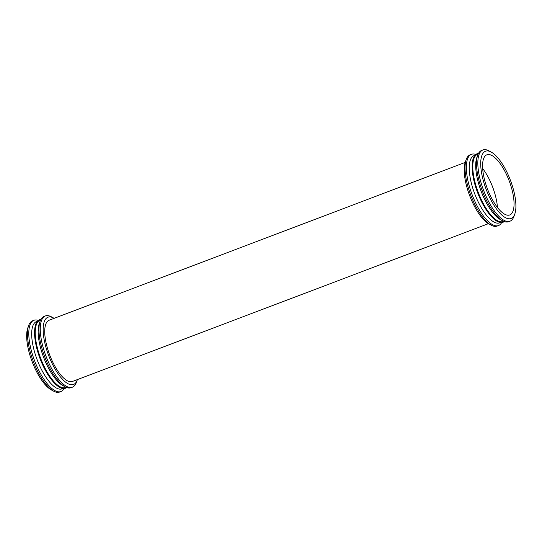 <?xml version="1.0" encoding="UTF-8"?>
<svg xmlns="http://www.w3.org/2000/svg" width="542" height="542" viewBox="0 0 542 542"><rect width="100%" height="100%" fill="white"/><g stroke="black" fill="none" stroke-linecap="round" stroke-linejoin="round"><path stroke-width="0.81" d="M507.19 172.729A35.975 12.954 -110.8 0 1 514.758 214.137A35.975 12.954 -110.8 0 1 486.201 189.47A35.975 12.954 -110.8 0 1 491.215 152.072A35.975 12.954 -110.8 0 1 507.19 172.729M506.248 174.009A32.181 11.585 -110.8 0 1 509.724 214.964A32.181 11.585 -110.8 0 1 487.482 188.989A32.181 11.585 -110.8 0 1 486.899 154.788A32.181 11.585 -110.8 0 1 506.248 174.009M514.758 214.137L513.877 216.57A38.103 13.719 -110.8 0 1 509.975 221.204A38.103 13.719 -110.8 0 1 483.633 190.445A38.103 13.719 -110.8 0 1 482.949 149.958A38.103 13.719 -110.8 0 1 488.938 150.839L491.215 152.072M509.975 221.204L508.653 221.705A38.103 13.719 -110.8 0 1 502.658 220.824A38.103 13.719 -110.8 0 1 482.319 190.947A38.103 13.719 -110.8 0 1 477.726 155.093A38.103 13.719 -110.8 0 1 481.628 150.459L482.949 149.958M502.658 220.824L500.388 219.591A35.975 12.954 -110.8 0 1 481.181 191.38A35.975 12.954 -110.8 0 1 476.845 157.526L477.726 155.093M503.681 221.319L503.145 221.522A35.975 12.954 -110.8 0 1 478.274 192.478A35.975 12.954 -110.8 0 1 477.624 154.246L478.159 154.043M504.284 221.563A36.619 13.184 -110.8 0 1 491.486 216.604A36.619 13.184 -110.8 0 1 472.157 165.662A36.619 13.184 -110.8 0 1 478.451 153.467M491.309 216.414A35.975 12.954 -110.8 0 1 491.133 216.224A35.975 12.954 -110.8 0 1 472.15 166.184A35.975 12.954 -110.8 0 1 472.157 165.927M500.517 222.518L499.588 222.87A35.975 12.954 -110.8 0 1 474.724 193.826A35.975 12.954 -110.8 0 1 474.074 155.595L474.995 155.242M501.668 222.552A38.103 13.719 -110.8 0 1 498.491 225.56A38.103 13.719 -110.8 0 1 472.157 194.802A38.103 13.719 -110.8 0 1 471.465 154.314A38.103 13.719 -110.8 0 1 475.835 154.456M498.491 225.56L497.17 226.061A38.103 13.719 -110.8 0 1 491.174 225.181A38.103 13.719 -110.8 0 1 470.835 195.303A38.103 13.719 -110.8 0 1 466.242 159.45A38.103 13.719 -110.8 0 1 470.144 154.816L471.465 154.314M491.174 225.181L488.904 223.948A35.975 12.954 -110.8 0 1 469.697 195.737A35.975 12.954 -110.8 0 1 465.361 161.882L466.242 159.45M72.377 381.487A32.757 11.795 -110.8 0 1 49.729 355.044A32.757 11.795 -110.8 0 1 49.139 320.234A32.757 11.795 -110.8 0 0 49.729 355.044A32.757 11.795 -110.8 0 0 72.377 381.487L488.417 223.67L72.377 381.487M77.384 379.59A35.975 12.954 -110.8 0 1 77.201 380.118A35.975 12.954 -110.8 0 1 48.645 355.457A35.975 12.954 -110.8 0 1 53.658 318.052A35.975 12.954 -110.8 0 1 54.146 318.33M77.201 380.118L76.32 382.55A38.103 13.719 -110.8 0 1 72.418 387.184A38.103 13.719 -110.8 0 1 46.077 356.426A38.103 13.719 -110.8 0 1 45.392 315.939A38.103 13.719 -110.8 0 1 51.388 316.819L53.658 318.052M72.418 387.184L71.097 387.686A38.103 13.719 -110.8 0 1 65.101 386.805A38.103 13.719 -110.8 0 1 44.762 356.927A38.103 13.719 -110.8 0 1 40.169 321.074A38.103 13.719 -110.8 0 1 44.071 316.44L45.392 315.939M65.101 386.805L62.831 385.572A35.975 12.954 -110.8 0 1 43.624 357.361A35.975 12.954 -110.8 0 1 39.288 323.506L40.169 321.074M66.124 387.3L65.589 387.503A35.975 12.954 -110.8 0 1 40.718 358.458A35.975 12.954 -110.8 0 1 40.067 320.227L40.603 320.024M66.727 387.544A36.619 13.184 -110.8 0 1 53.929 382.584A36.619 13.184 -110.8 0 1 34.607 331.643A36.619 13.184 -110.8 0 1 40.894 319.448M53.753 382.395A35.975 12.954 -110.8 0 1 53.577 382.205A35.975 12.954 -110.8 0 1 34.593 332.165A35.975 12.954 -110.8 0 1 34.6 331.907M62.96 388.499L62.039 388.851A35.975 12.954 -110.8 0 1 37.168 359.807A35.975 12.954 -110.8 0 1 36.517 321.575L37.445 321.223M64.112 388.533A38.103 13.719 -110.8 0 1 60.934 391.541A38.103 13.719 -110.8 0 1 34.6 360.782A38.103 13.719 -110.8 0 1 33.909 320.295A38.103 13.719 -110.8 0 1 38.279 320.437M60.934 391.541L59.62 392.042A38.103 13.719 -110.8 0 1 53.624 391.161A38.103 13.719 -110.8 0 1 33.279 361.284A38.103 13.719 -110.8 0 1 28.685 325.43A38.103 13.719 -110.8 0 1 32.588 320.796L33.909 320.295M53.624 391.161L51.348 389.928A35.975 12.954 -110.8 0 1 32.141 361.717A35.975 12.954 -110.8 0 1 27.805 327.863L28.685 325.43M482.665 168.521A32.181 11.585 -110.8 0 1 489.744 180.269A32.181 11.585 -110.8 0 1 497.454 207.498M491.133 216.224L491.486 216.604M472.15 166.184L472.157 165.662M465.185 162.41L49.139 320.234L465.185 162.41M53.577 382.205L53.929 382.584M34.593 332.165L34.607 331.643"/></g></svg>
